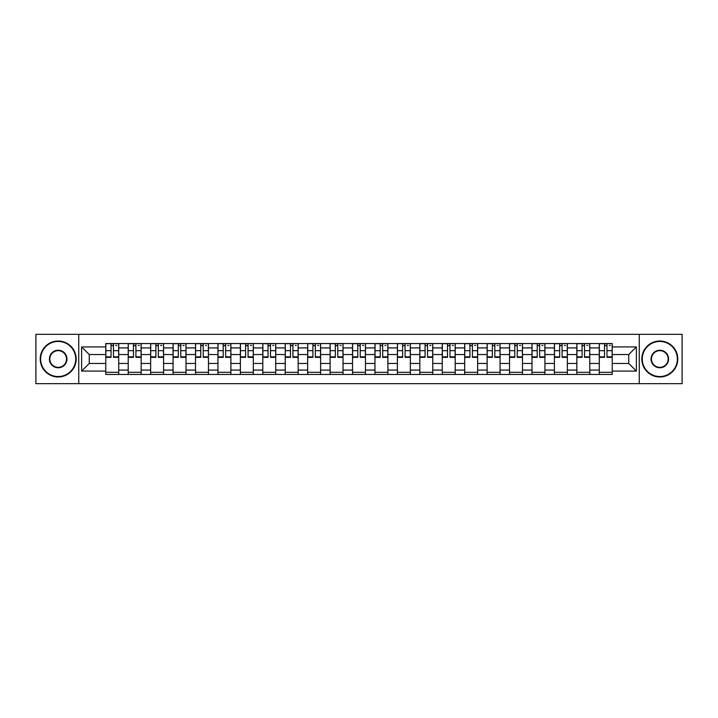 <?xml version="1.0" encoding="UTF-8"?>
<svg xmlns="http://www.w3.org/2000/svg" width="718" height="718" viewBox="0 0 718 718"><rect width="100%" height="100%" fill="white"/><g stroke="black" fill="none" stroke-linecap="round" stroke-linejoin="round"><path stroke-width="1.08" d="M639.253 383.663L682.1 383.663L682.1 334.337L35.9 334.337L35.9 383.663L639.253 383.663L639.253 334.337M128.217 374.455L128.217 347.925L118.721 347.925L118.721 374.455M118.721 347.925L118.721 343.545M128.217 347.925L128.217 343.545M141.159 343.545L141.159 374.455M150.645 374.455L150.645 343.545M163.587 343.545L163.587 374.455M173.074 374.455L173.074 343.545M186.016 343.545L186.016 374.455M195.511 374.455L195.511 343.545M208.453 343.545L208.453 374.455M217.94 374.455L217.94 343.545M230.882 343.545L230.882 374.455M240.368 374.455L240.368 343.545M253.31 343.545L253.31 374.455M262.806 374.455L262.806 343.545M275.748 343.545L275.748 374.455M285.234 374.455L285.234 343.545M298.176 343.545L298.176 374.455M307.663 374.455L307.663 343.545M320.605 343.545L320.605 374.455M330.101 374.455L330.101 343.545M343.042 343.545L343.042 374.455M352.529 374.455L352.529 343.545M365.471 343.545L365.471 374.455M374.958 374.455L374.958 343.545M387.899 343.545L387.899 374.455M397.395 374.455L397.395 343.545M410.337 343.545L410.337 374.455M419.824 374.455L419.824 343.545M432.766 343.545L432.766 374.455M442.252 374.455L442.252 343.545M455.194 343.545L455.194 374.455M464.69 374.455L464.69 343.545M477.632 343.545L477.632 374.455M487.118 374.455L487.118 343.545M500.06 343.545L500.06 374.455M509.547 374.455L509.547 343.545M522.489 343.545L522.489 374.455M531.984 374.455L531.984 343.545M544.926 343.545L544.926 374.455M554.413 374.455L554.413 343.545M567.355 343.545L567.355 374.455M576.841 374.455L576.841 343.545M589.783 343.545L589.783 374.455M599.279 374.455L599.279 343.545M599.279 363.461L589.783 363.461M576.841 363.461L567.355 363.461M554.413 363.461L544.926 363.461M531.984 363.461L522.489 363.461M509.547 363.461L500.06 363.461M487.118 363.461L477.632 363.461M464.69 363.461L455.194 363.461M442.252 363.461L432.766 363.461M419.824 363.461L410.337 363.461M397.395 363.461L387.899 363.461M374.958 363.461L365.471 363.461M352.529 363.461L343.042 363.461M330.101 363.461L320.605 363.461M307.663 363.461L298.176 363.461M285.234 363.461L275.748 363.461M262.806 363.461L253.31 363.461M240.368 363.461L230.882 363.461M217.94 363.461L208.453 363.461M195.511 363.461L186.016 363.461M173.074 363.461L163.587 363.461M150.645 363.461L141.159 363.461M128.217 363.461L118.721 363.461M599.279 354.539L589.783 354.539M576.841 354.539L567.355 354.539M554.413 354.539L544.926 354.539M531.984 354.539L522.489 354.539M509.547 354.539L500.06 354.539M487.118 354.539L477.632 354.539M464.69 354.539L455.194 354.539M442.252 354.539L432.766 354.539M419.824 354.539L410.337 354.539M397.395 354.539L387.899 354.539M374.958 354.539L365.471 354.539M352.529 354.539L343.042 354.539M330.101 354.539L320.605 354.539M307.663 354.539L298.176 354.539M285.234 354.539L275.748 354.539M262.806 354.539L253.31 354.539M240.368 354.539L230.882 354.539M217.94 354.539L208.453 354.539M195.511 354.539L186.016 354.539M173.074 354.539L163.587 354.539M150.645 354.539L141.159 354.539M128.217 354.539L118.721 354.539M89.247 363.461L105.779 363.461L105.779 354.539L89.247 354.539L89.247 363.461L81.628 371.08L81.628 346.92L105.779 346.92L105.779 354.539M612.221 354.539L612.221 363.461L628.753 363.461L628.753 354.539L612.221 354.539L612.221 343.545L105.779 343.545L105.779 346.92M612.221 346.92L636.372 346.92L636.372 371.08L612.221 371.08L612.221 363.461M105.779 363.461L105.779 374.455L612.221 374.455L612.221 371.08M105.779 371.08L81.628 371.08M78.747 383.663L78.747 334.337M118.721 372.301L105.779 372.301M111.03 345.699L113.48 345.699M141.159 372.301L128.217 372.301M133.458 345.699L135.908 345.699M163.587 372.301L150.645 372.301M155.896 345.699L158.337 345.699M186.016 372.301L173.074 372.301M178.324 345.699L180.774 345.699M208.453 372.301L195.511 372.301M200.753 345.699L203.203 345.699M230.882 372.301L217.94 372.301M223.19 345.699L225.631 345.699M253.31 372.301L240.368 372.301M245.619 345.699L248.069 345.699M275.748 372.301L262.806 372.301M268.047 345.699L270.498 345.699M298.176 372.301L285.234 372.301M290.485 345.699L292.926 345.699M320.605 372.301L307.663 372.301M312.913 345.699L315.364 345.699M343.042 372.301L330.101 372.301M335.342 345.699L337.792 345.699M365.471 372.301L352.529 372.301M357.779 345.699L360.221 345.699M387.899 372.301L374.958 372.301M380.208 345.699L382.658 345.699M410.337 372.301L397.395 372.301M402.636 345.699L405.087 345.699M432.766 372.301L419.824 372.301M425.074 345.699L427.515 345.699M455.194 372.301L442.252 372.301M447.502 345.699L449.953 345.699M477.632 372.301L464.69 372.301M469.931 345.699L472.381 345.699M500.06 372.301L487.118 372.301M492.368 345.699L494.81 345.699M522.489 372.301L509.547 372.301M514.797 345.699L517.247 345.699M544.926 372.301L531.984 372.301M537.226 345.699L539.676 345.699M567.355 372.301L554.413 372.301M559.663 345.699L562.104 345.699M589.783 372.301L576.841 372.301M582.092 345.699L584.542 345.699M612.221 372.301L599.279 372.301M604.52 345.699L606.97 345.699M81.628 346.92L89.247 354.539M628.753 363.461L636.372 371.08M628.753 354.539L636.372 346.92M113.48 357.349L113.48 343.689L118.649 343.689L118.649 357.349L113.48 357.349M111.03 345.555L113.48 345.555M115.777 345.555L116.783 345.555M115.562 343.689L105.851 343.689L105.851 357.349L111.03 357.349L111.03 343.689L108.948 343.689M135.908 357.349L135.908 343.689L141.087 343.689L141.087 357.349L135.908 357.349M133.458 345.555L135.908 345.555M138.206 345.555L139.211 345.555M137.991 343.689L128.289 343.689L128.289 357.349L133.458 357.349L133.458 343.689L131.376 343.689M158.337 357.349L158.337 343.689L163.516 343.689L163.516 357.349L158.337 357.349M155.896 345.555L158.337 345.555M160.644 345.555L161.649 345.555M160.419 343.689L150.717 343.689L150.717 357.349L155.896 357.349L155.896 343.689L153.814 343.689M58.185 376.546A17.546 17.546 0 0 0 75.731 359A17.546 17.546 0 0 0 58.185 341.454A17.546 17.546 0 0 0 40.648 359A17.546 17.546 0 0 0 58.185 376.546M58.185 341.023A17.977 17.977 0 0 1 76.162 359A17.977 17.977 0 0 1 58.185 376.977A17.977 17.977 0 0 1 40.217 359A17.977 17.977 0 0 1 58.185 341.023M58.185 367.769A8.769 8.769 0 0 1 49.416 359A8.769 8.769 0 0 1 58.185 350.231A8.769 8.769 0 0 1 66.962 359A8.769 8.769 0 0 1 58.185 367.769M58.185 350.662A8.338 8.338 0 0 0 49.847 359A8.338 8.338 0 0 0 58.185 367.338A8.338 8.338 0 0 0 66.532 359A8.338 8.338 0 0 0 58.185 350.662M659.815 376.546A17.546 17.546 0 0 0 677.352 359A17.546 17.546 0 0 0 659.815 341.454A17.546 17.546 0 0 0 642.269 359A17.546 17.546 0 0 0 659.815 376.546M659.815 341.023A17.977 17.977 0 0 1 677.783 359A17.977 17.977 0 0 1 659.815 376.977A17.977 17.977 0 0 1 641.838 359A17.977 17.977 0 0 1 659.815 341.023M659.815 367.769A8.769 8.769 0 0 1 651.038 359A8.769 8.769 0 0 1 659.815 350.231A8.769 8.769 0 0 1 668.584 359A8.769 8.769 0 0 1 659.815 367.769M659.815 350.662A8.338 8.338 0 0 0 651.468 359A8.338 8.338 0 0 0 659.815 367.338A8.338 8.338 0 0 0 668.153 359A8.338 8.338 0 0 0 659.815 350.662M180.774 357.349L180.774 343.689L185.944 343.689L185.944 357.349L180.774 357.349M178.324 345.555L180.774 345.555M183.072 345.555L184.077 345.555M182.857 343.689L173.146 343.689L173.146 357.349L178.324 357.349L178.324 343.689L176.242 343.689M203.203 357.349L203.203 343.689L208.382 343.689L208.382 357.349L203.203 357.349M200.753 345.555L203.203 345.555M205.501 345.555L206.506 345.555M205.285 343.689L195.583 343.689L195.583 357.349L200.753 357.349L200.753 343.689L198.671 343.689M225.631 357.349L225.631 343.689L230.81 343.689L230.81 357.349L225.631 357.349M223.19 345.555L225.631 345.555M227.938 345.555L228.943 345.555M227.714 343.689L218.012 343.689L218.012 357.349L223.19 357.349L223.19 343.689L221.108 343.689M248.069 357.349L248.069 343.689L253.239 343.689L253.239 357.349L248.069 357.349M245.619 345.555L248.069 345.555M250.367 345.555L251.372 345.555M250.151 343.689L240.44 343.689L240.44 357.349L245.619 357.349L245.619 343.689L243.537 343.689M270.498 357.349L270.498 343.689L275.676 343.689L275.676 357.349L270.498 357.349M268.047 345.555L270.498 345.555M272.795 345.555L273.8 345.555M272.58 343.689L262.878 343.689L262.878 357.349L268.047 357.349L268.047 343.689L265.965 343.689M292.926 357.349L292.926 343.689L298.105 343.689L298.105 357.349L292.926 357.349M290.485 345.555L292.926 345.555M295.233 345.555L296.238 345.555M295.008 343.689L285.306 343.689L285.306 357.349L290.485 357.349L290.485 343.689L288.403 343.689M315.364 357.349L315.364 343.689L320.533 343.689L320.533 357.349L315.364 357.349M312.913 345.555L315.364 345.555M317.661 345.555L318.666 345.555M317.446 343.689L307.735 343.689L307.735 357.349L312.913 357.349L312.913 343.689L310.831 343.689M337.792 357.349L337.792 343.689L342.971 343.689L342.971 357.349L337.792 357.349M335.342 345.555L337.792 345.555M340.09 345.555L341.095 345.555M339.874 343.689L330.172 343.689L330.172 357.349L335.342 357.349L335.342 343.689L333.26 343.689M360.221 357.349L360.221 343.689L365.399 343.689L365.399 357.349L360.221 357.349M357.779 345.555L360.221 345.555M362.527 345.555L363.532 345.555M362.303 343.689L352.601 343.689L352.601 357.349L357.779 357.349L357.779 343.689L355.697 343.689M382.658 357.349L382.658 343.689L387.828 343.689L387.828 357.349L382.658 357.349M380.208 345.555L382.658 345.555M384.956 345.555L385.961 345.555M384.74 343.689L375.029 343.689L375.029 357.349L380.208 357.349L380.208 343.689L378.126 343.689M405.087 357.349L405.087 343.689L410.265 343.689L410.265 357.349L405.087 357.349M402.636 345.555L405.087 345.555M407.384 345.555L408.389 345.555M407.169 343.689L397.467 343.689L397.467 357.349L402.636 357.349L402.636 343.689L400.554 343.689M427.515 357.349L427.515 343.689L432.694 343.689L432.694 357.349L427.515 357.349M425.074 345.555L427.515 345.555M429.822 345.555L430.827 345.555M429.597 343.689L419.895 343.689L419.895 357.349L425.074 357.349L425.074 343.689L422.992 343.689M449.953 357.349L449.953 343.689L455.122 343.689L455.122 357.349L449.953 357.349M447.502 345.555L449.953 345.555M452.25 345.555L453.255 345.555M452.035 343.689L442.324 343.689L442.324 357.349L447.502 357.349L447.502 343.689L445.42 343.689M472.381 357.349L472.381 343.689L477.56 343.689L477.56 357.349L472.381 357.349M469.931 345.555L472.381 345.555M474.679 345.555L475.684 345.555M474.463 343.689L464.761 343.689L464.761 357.349L469.931 357.349L469.931 343.689L467.849 343.689M494.81 357.349L494.81 343.689L499.988 343.689L499.988 357.349L494.81 357.349M492.368 345.555L494.81 345.555M497.116 345.555L498.121 345.555M496.892 343.689L487.19 343.689L487.19 357.349L492.368 357.349L492.368 343.689L490.286 343.689M517.247 357.349L517.247 343.689L522.417 343.689L522.417 357.349L517.247 357.349M514.797 345.555L517.247 345.555M519.545 345.555L520.55 345.555M519.329 343.689L509.618 343.689L509.618 357.349L514.797 357.349L514.797 343.689L512.715 343.689M539.676 357.349L539.676 343.689L544.854 343.689L544.854 357.349L539.676 357.349M537.226 345.555L539.676 345.555M541.973 345.555L542.979 345.555M541.758 343.689L532.056 343.689L532.056 357.349L537.226 357.349L537.226 343.689L535.143 343.689M562.104 357.349L562.104 343.689L567.283 343.689L567.283 357.349L562.104 357.349M559.663 345.555L562.104 345.555M564.411 345.555L565.416 345.555M564.186 343.689L554.484 343.689L554.484 357.349L559.663 357.349L559.663 343.689L557.581 343.689M584.542 357.349L584.542 343.689L589.711 343.689L589.711 357.349L584.542 357.349M582.092 345.555L584.542 345.555M586.839 345.555L587.845 345.555M586.624 343.689L576.913 343.689L576.913 357.349L582.092 357.349L582.092 343.689L580.009 343.689M606.97 357.349L606.97 343.689L612.149 343.689L612.149 357.349L606.97 357.349M604.52 345.555L606.97 345.555M609.268 345.555L610.273 345.555M609.052 343.689L599.35 343.689L599.35 357.349L604.52 357.349L604.52 343.689L602.438 343.689M576.841 347.925L567.355 347.925M554.413 347.925L544.926 347.925M531.984 347.925L522.489 347.925M509.547 347.925L500.06 347.925M487.118 347.925L477.632 347.925M464.69 347.925L455.194 347.925M442.252 347.925L432.766 347.925M419.824 347.925L410.337 347.925M397.395 347.925L387.899 347.925M374.958 347.925L365.471 347.925M352.529 347.925L343.042 347.925M330.101 347.925L320.605 347.925M307.663 347.925L298.176 347.925M285.234 347.925L275.748 347.925M262.806 347.925L253.31 347.925M240.368 347.925L230.882 347.925M217.94 347.925L208.453 347.925M195.511 347.925L186.016 347.925M173.074 347.925L163.587 347.925M150.645 347.925L141.159 347.925M599.279 347.925L589.783 347.925M576.841 370.075L567.355 370.075M554.413 370.075L544.926 370.075M531.984 370.075L522.489 370.075M509.547 370.075L500.06 370.075M487.118 370.075L477.632 370.075M464.69 370.075L455.194 370.075M442.252 370.075L432.766 370.075M419.824 370.075L410.337 370.075M397.395 370.075L387.899 370.075M374.958 370.075L365.471 370.075M352.529 370.075L343.042 370.075M330.101 370.075L320.605 370.075M307.663 370.075L298.176 370.075M285.234 370.075L275.748 370.075M262.806 370.075L253.31 370.075M240.368 370.075L230.882 370.075M217.94 370.075L208.453 370.075M195.511 370.075L186.016 370.075M173.074 370.075L163.587 370.075M150.645 370.075L141.159 370.075M128.217 370.075L118.721 370.075M599.279 370.075L589.783 370.075M113.48 356.855L118.649 356.855M113.48 350.671L118.649 350.671M105.851 356.855L111.03 356.855M105.851 350.671L111.03 350.671M135.908 356.855L141.087 356.855M135.908 350.671L141.087 350.671M128.289 356.855L133.458 356.855M128.289 350.671L133.458 350.671M158.337 356.855L163.516 356.855M158.337 350.671L163.516 350.671M150.717 356.855L155.896 356.855M150.717 350.671L155.896 350.671M180.774 356.855L185.944 356.855M180.774 350.671L185.944 350.671M173.146 356.855L178.324 356.855M173.146 350.671L178.324 350.671M203.203 356.855L208.382 356.855M203.203 350.671L208.382 350.671M195.583 356.855L200.753 356.855M195.583 350.671L200.753 350.671M225.631 356.855L230.81 356.855M225.631 350.671L230.81 350.671M218.012 356.855L223.19 356.855M218.012 350.671L223.19 350.671M248.069 356.855L253.239 356.855M248.069 350.671L253.239 350.671M240.44 356.855L245.619 356.855M240.44 350.671L245.619 350.671M270.498 356.855L275.676 356.855M270.498 350.671L275.676 350.671M262.878 356.855L268.047 356.855M262.878 350.671L268.047 350.671M292.926 356.855L298.105 356.855M292.926 350.671L298.105 350.671M285.306 356.855L290.485 356.855M285.306 350.671L290.485 350.671M315.364 356.855L320.533 356.855M315.364 350.671L320.533 350.671M307.735 356.855L312.913 356.855M307.735 350.671L312.913 350.671M337.792 356.855L342.971 356.855M337.792 350.671L342.971 350.671M330.172 356.855L335.342 356.855M330.172 350.671L335.342 350.671M360.221 356.855L365.399 356.855M360.221 350.671L365.399 350.671M352.601 356.855L357.779 356.855M352.601 350.671L357.779 350.671M382.658 356.855L387.828 356.855M382.658 350.671L387.828 350.671M375.029 356.855L380.208 356.855M375.029 350.671L380.208 350.671M405.087 356.855L410.265 356.855M405.087 350.671L410.265 350.671M397.467 356.855L402.636 356.855M397.467 350.671L402.636 350.671M427.515 356.855L432.694 356.855M427.515 350.671L432.694 350.671M419.895 356.855L425.074 356.855M419.895 350.671L425.074 350.671M449.953 356.855L455.122 356.855M449.953 350.671L455.122 350.671M442.324 356.855L447.502 356.855M442.324 350.671L447.502 350.671M472.381 356.855L477.56 356.855M472.381 350.671L477.56 350.671M464.761 356.855L469.931 356.855M464.761 350.671L469.931 350.671M494.81 356.855L499.988 356.855M494.81 350.671L499.988 350.671M487.19 356.855L492.368 356.855M487.19 350.671L492.368 350.671M517.247 356.855L522.417 356.855M517.247 350.671L522.417 350.671M509.618 356.855L514.797 356.855M509.618 350.671L514.797 350.671M539.676 356.855L544.854 356.855M539.676 350.671L544.854 350.671M532.056 356.855L537.226 356.855M532.056 350.671L537.226 350.671M562.104 356.855L567.283 356.855M562.104 350.671L567.283 350.671M554.484 356.855L559.663 356.855M554.484 350.671L559.663 350.671M584.542 356.855L589.711 356.855M584.542 350.671L589.711 350.671M576.913 356.855L582.092 356.855M576.913 350.671L582.092 350.671M606.97 356.855L612.149 356.855M606.97 350.671L612.149 350.671M599.35 356.855L604.52 356.855M599.35 350.671L604.52 350.671"/></g></svg>
